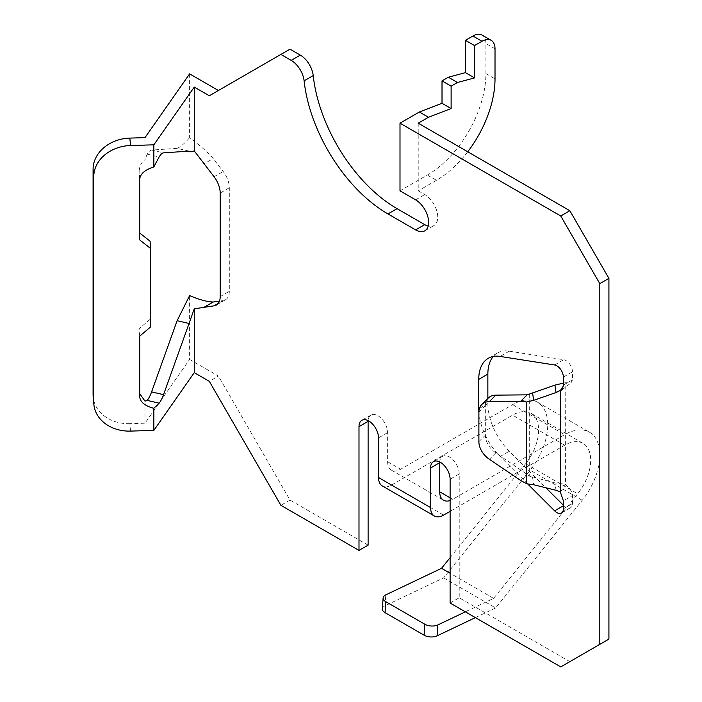 <?xml version="1.0" encoding="UTF-8"?>
<svg xmlns="http://www.w3.org/2000/svg" width="702" height="702" viewBox="0 0 702 702"><rect width="100%" height="100%" fill="white"/><g stroke="black" fill="none" stroke-linecap="round" stroke-linejoin="round"><path stroke-width="0.53" stroke-dasharray="3.51 2.63" d="M608.915 639.092L560.749 666.9M569.857 661.644L459.222 597.762L459.222 473.964A13.803 7.968 -120 0 0 453.194 460.064A13.803 7.968 -120 0 0 442.558 456.37A13.803 7.968 -120 0 0 439.715 461.969M418.216 123.183L418.216 190.821L424.728 194.577A18.41 10.627 -120 0 1 437.741 217.12A18.41 10.627 -120 0 1 433.933 225.553A18.41 10.627 -120 0 1 428.167 226.088M209.31 95.762L290.005 49.166M189.61 73.868L189.61 137.706C199.096 144.594 206.958 151.544 213.215 158.547L204.098 163.812M219.48 301.105L223.183 300.57A18.41 10.627 -120 0 0 225.491 299.78A18.41 10.627 -120 0 0 229.308 291.356L229.308 187.785A18.41 10.627 -120 0 0 223.183 171.499L213.215 158.547M130.528 431.098L129.852 423.675L144.981 423.209L189.61 359.442L189.61 295.603M189.61 359.442L218.419 376.07L209.31 381.326M368.111 545.156L290.005 500.07L218.419 376.07M382.336 608.888A9.205 4.826 -175.8 0 1 385.003 605.8L443.603 577.886L530.159 470.208A49.702 28.694 -60 0 0 537.442 402.167A49.702 28.694 -60 0 0 512.592 404.624L400.649 469.252A18.41 10.627 120 0 1 391.444 470.164A18.41 10.627 120 0 1 387.636 461.74L387.636 432.634A13.803 7.968 -120 0 0 381.607 418.734A13.803 7.968 -120 0 0 370.963 415.04A13.803 7.968 -120 0 0 368.129 420.638M563.355 385.082L572.463 379.826L572.463 371.823A9.205 5.318 -120 0 0 565.952 360.556A9.205 5.318 -120 0 0 563.732 359.722L509.266 351.167A46.016 26.571 -120 0 0 497.393 353.045A46.016 26.571 -120 0 0 493.287 356.467M572.463 379.826L571.077 382.836L565.18 382.739L565.452 484.45C570.033 488.434 572.376 492.128 572.463 495.559L563.355 500.816M563.355 505.194L563.732 505.572A9.205 5.318 -120 0 0 565.952 507.309A9.205 5.318 -120 0 0 570.559 507.765A9.205 5.318 -120 0 0 572.463 503.553L572.463 495.559M487.855 398.473L487.855 403.571A46.016 26.571 -120 0 0 509.266 451.246L545.893 487.785M527.641 483.915L500.157 456.502A46.016 26.571 60 0 1 478.887 412.434M556.045 490.294L554.922 482.888L565.18 484.231M554.922 482.888L529.668 476.184L495.823 452.851A18.41 13.013 45 0 1 485.336 435.231L485.336 405.774A18.41 13.013 45 0 1 488.259 398.069M563.355 383.134L565.18 382.739M529.668 394.375L529.668 476.184M532.564 477.342L533.687 484.757M520.717 480.493L527.158 474.043M443.603 515.092L391.54 485.038A18.41 10.627 -60 0 1 382.336 485.951M391.54 485.038L512.592 415.145A36.82 21.253 120 0 1 530.993 413.32L583.064 443.383A36.82 21.253 -60 0 1 577.667 493.787L493.603 598.376L465.356 611.828M450.114 557.642L525.605 463.724A36.82 21.253 120 0 0 530.993 413.32M583.064 443.383A36.82 21.253 -60 0 0 564.654 445.208L450.114 511.337M443.603 577.886L495.665 607.95L582.23 500.272A49.702 28.694 120 0 0 589.504 432.221A49.702 28.694 120 0 0 564.654 434.687L452.711 499.315A18.41 10.627 -60 0 1 450.114 500.517M495.665 607.95L475.377 617.611M450.114 603.027L459.222 597.762M493.603 598.376L450.114 573.262M290.005 500.07L280.897 505.326M150.079 241.19L150.079 319.349L150.755 326.781M139.724 336.135L139.049 328.703L150.079 319.349M139.803 178.448L139.128 171.025A18.41 15.005 174.8 0 0 139.049 172.446L139.049 232.511L139.724 233.038M139.128 171.025C139.654 165.716 141.602 161.96 144.981 159.74L144.981 137.636M129.852 423.675A36.82 30.019 -5.2 0 1 93.191 396.937M144.981 423.209L144.981 401.105M139.049 328.703L139.049 388.768A18.41 15.005 174.8 0 0 139.093 389.873A18.41 15.005 174.8 0 0 139.128 390.18L139.724 393.647M139.128 390.18L139.751 396.99M189.057 151.132L177.115 148.35C180.405 147.034 184.573 143.48 189.61 137.706M177.115 148.35L151.597 150.07A18.41 5.634 103.1 0 0 147.946 153.01A18.41 5.634 103.1 0 0 147.183 154.186L144.981 159.74M147.183 154.186L159.126 156.976M139.724 239.935L139.049 232.511M400 190.821L427.334 175.044A82.836 47.824 -60 0 0 485.907 73.587L485.907 43.524A18.41 10.627 -60 0 0 482.09 35.1M467.734 151.772A82.836 47.824 120 0 1 436.442 180.3L418.216 190.821M387.636 461.74L400.649 469.252M572.463 371.823L563.355 377.088M554.615 364.979L563.732 359.722M509.266 351.167L500.157 356.432M487.855 403.571L479.457 408.424M500.157 456.502L509.266 451.246M563.355 508.818L572.463 503.553M560.433 492.067L565.452 484.45M495.823 452.851L489.382 459.292M563.311 386.091L565.452 382.836M485.336 405.774L478.887 412.214M478.887 441.672L485.336 435.231M385.003 605.8L385.802 594.857M387.636 432.634L378.518 437.89M564.654 445.208L512.592 415.145M459.222 473.964L450.114 479.22M450.114 497.815L452.711 499.315M512.592 404.624L564.654 434.687M582.23 500.272L530.159 470.208M525.605 463.724L577.667 493.787M139.049 388.768L139.724 396.2M223.183 300.57L218.217 303.44M220.191 296.621L229.308 291.356M229.308 187.785L220.191 193.041M214.075 176.764L223.183 171.499M139.724 179.87L139.049 172.446M151.597 150.07L163.54 152.852M415.619 199.842L424.728 194.577M436.442 180.3L427.334 175.044M495.015 48.789L485.907 43.524M485.907 73.587L495.015 78.843M497.393 353.045L488.276 358.31M570.559 507.765L561.451 513.03M561.89 389.917L571.077 382.836M442.558 456.37L433.441 461.626M391.444 470.164L443.506 500.228M537.442 402.167L589.504 432.221M370.963 415.04L361.855 420.296M139.093 389.873L139.768 397.306M139.233 391.339L139.163 390.619M225.491 299.78L216.383 305.045M186.688 150.579L188.61 151.167M424.824 230.809L433.933 225.553"/><path stroke-width="1.05" d="M428.474 117.269L419.366 112.004L442.014 103.291L442.014 80.888L451.123 86.153L451.123 108.556L428.474 117.269L418.216 123.183L569.857 210.732L608.915 278.369L608.915 639.092L599.798 644.357L599.798 283.634L560.749 215.997L400 123.183L400 190.821L415.619 199.842A18.41 10.627 60 0 1 428.632 222.385A18.41 10.627 60 0 1 424.824 230.809A18.41 10.627 60 0 1 415.619 229.896L387.952 213.926A119.656 69.086 60 0 1 304.106 80.844A18.41 10.627 -120 0 0 291.198 60.372L280.897 54.423L209.31 95.762L194.27 87.074L194.27 150.912L214.075 176.764A18.41 10.627 60 0 1 220.191 193.041L220.191 296.621A18.41 10.627 60 0 1 216.383 305.045A18.41 10.627 60 0 1 214.075 305.835L194.27 308.81L194.27 372.648L209.31 381.326L280.897 505.326L358.994 550.421L358.994 426.614A13.803 7.968 60 0 1 361.855 420.296A13.803 7.968 60 0 1 372.49 423.999A13.803 7.968 60 0 1 378.518 437.89L378.518 477.518A18.41 10.627 -60 0 0 382.336 485.951L434.398 516.005A18.41 10.627 120 0 0 443.603 515.092L450.114 511.337M608.915 278.369L599.798 283.634M434.398 516.005A18.41 10.627 120 0 1 430.589 507.581L430.589 467.953A13.803 7.968 60 0 1 433.441 461.626A13.803 7.968 60 0 1 444.085 465.329A13.803 7.968 60 0 1 450.114 479.22L450.114 603.027L560.749 666.9L599.798 644.357M450.114 500.517A18.41 10.627 -60 0 1 443.506 500.228A18.41 10.627 -60 0 1 439.698 491.804L439.698 462.688L430.589 467.953M439.715 461.969A13.803 7.968 -120 0 0 439.698 462.688M280.897 54.423L290.005 49.166L300.316 55.116A18.41 10.627 60 0 1 313.215 75.588A119.656 69.086 -120 0 0 397.069 208.669L424.728 224.64A18.41 10.627 -120 0 0 428.167 226.088M218.419 90.497L189.61 73.868L144.981 137.636L129.852 138.101L130.528 145.525A36.82 30.019 174.8 0 0 93.761 176.702L93.761 402.149A36.82 30.019 174.8 0 0 93.866 404.37A36.82 30.019 174.8 0 0 130.528 431.098L153.852 430.396L194.27 372.648M204.098 307.265L213.215 302.009L219.48 301.105M213.215 302.009C206.95 301.79 199.078 299.657 189.61 295.603L177.115 320.691L189.057 323.473L163.54 394.673A18.41 5.634 -76.9 0 1 159.889 402.176A18.41 5.634 -76.9 0 1 159.126 403.176L147.183 400.386L144.981 401.105L139.724 393.647M358.994 550.421L368.111 545.156L368.111 421.358A13.803 7.968 -120 0 1 368.129 420.638M545.893 487.785L563.355 505.194M493.287 356.467A46.016 26.571 -120 0 0 487.855 374.113L487.855 398.473M478.887 412.434A46.016 26.571 60 0 1 478.746 408.836L478.746 379.378A46.016 26.571 60 0 1 488.276 358.31A46.016 26.571 60 0 1 500.157 356.432L554.615 364.979A9.205 5.318 60 0 1 556.844 365.812A9.205 5.318 60 0 1 563.355 377.088L563.355 385.082L561.89 389.917L560.319 390.452L560.319 491.944L556.045 490.294L533.687 484.757L526.746 483.801L520.717 480.493L489.382 459.292A18.41 13.013 -135 0 1 478.887 441.672L478.887 412.214A18.41 13.013 -135 0 1 481.818 404.51A18.41 13.013 -135 0 1 489.382 401.588L495.823 395.147L527.158 394.84L554.922 385.126L563.355 383.134M560.319 491.944L563.355 500.816L563.355 508.818A9.205 5.318 60 0 1 561.451 513.03A9.205 5.318 60 0 1 556.844 512.574A9.205 5.318 60 0 1 554.615 510.837L527.641 483.915M481.818 404.51L488.259 398.069A18.41 13.013 45 0 1 495.823 395.147M554.922 385.126L556.045 392.532L533.687 400.333L532.564 392.918M533.687 400.333L526.746 401.983L526.746 483.801M527.158 394.84L520.717 401.281L526.746 401.983M556.045 392.532L560.319 390.452M520.717 401.281L489.382 401.588M475.377 617.611L437.065 635.863A9.205 4.826 -175.8 0 1 424.078 635.187L385.029 612.644A9.205 4.826 -175.8 0 1 382.336 608.888L383.125 597.955A9.205 4.826 4.2 0 1 385.802 594.857L441.532 568.313L450.114 557.642M465.356 611.828L437.864 624.92L437.065 635.863M383.125 597.955A9.205 4.826 4.2 0 0 385.819 601.711L424.868 624.253A9.205 4.826 4.2 0 0 437.864 624.92M450.114 573.262L441.532 568.313M139.751 396.99L139.803 397.613A18.41 15.005 -5.2 0 1 139.768 397.306A18.41 15.005 -5.2 0 1 139.724 396.2L139.724 336.135L150.755 326.781L150.755 248.622L139.724 239.935L139.724 179.87A18.41 15.005 -5.2 0 1 139.803 178.448C140.76 173.447 145.446 169.603 153.852 166.927L153.852 144.823L130.528 145.525M139.803 397.613C140.821 402.606 145.507 406.16 153.852 408.292L153.852 430.396M139.724 233.038L150.079 241.19L150.755 248.622M93.866 404.37L93.191 396.937A36.82 30.019 -5.2 0 1 93.085 394.726L93.085 169.27A36.82 30.019 -5.2 0 1 129.852 138.101M159.126 403.176L153.852 408.292M147.183 400.386A18.41 5.634 103.1 0 0 147.946 399.385A18.41 5.634 103.1 0 0 151.597 391.883L177.115 320.691M189.057 323.473L194.27 308.81M153.852 166.927L159.126 156.976A18.41 5.634 -76.9 0 1 159.889 155.791A18.41 5.634 -76.9 0 1 163.54 152.852L189.057 151.132L190.189 151.843L194.27 150.912M153.852 144.823L194.27 87.074M419.366 112.004L400 123.183M442.014 80.888L448.367 77.229L465.444 72.648L465.444 40.312L472.894 36.013A18.41 10.627 -60 0 1 482.09 35.1L491.207 40.356A18.41 10.627 120 0 0 482.002 41.269L474.552 45.569L474.552 77.913L457.476 82.485L451.123 86.153M451.123 108.556L442.014 103.291M467.734 151.772A82.836 47.824 120 0 0 495.015 78.843L495.015 48.789A18.41 10.627 120 0 0 491.207 40.356M569.857 210.732L560.749 215.997M448.367 77.229L457.476 82.485M474.552 77.913L465.444 72.648M465.444 40.312L474.552 45.569M478.746 379.378L487.855 374.113M479.457 408.424L478.746 408.836M563.355 505.791L554.615 510.837M430.589 507.581L378.518 477.518M560.433 390.461L563.311 386.091M439.698 491.804L450.114 497.815M385.029 612.644L385.819 601.711M424.868 624.253L424.078 635.187M358.994 426.614L368.111 421.358M163.54 394.673L151.597 391.883M218.217 303.44L214.075 305.835M93.085 169.27L93.761 176.702M93.761 402.149L93.085 394.726M300.316 55.116L291.198 60.372M304.106 80.844L313.215 75.588M387.952 213.926L397.069 208.669M424.728 224.64L415.619 229.896M472.894 36.013L482.002 41.269M188.61 151.167L190.189 151.843"/></g></svg>
